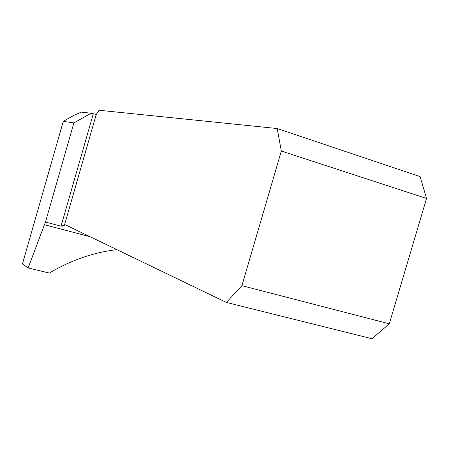 <?xml version="1.0" encoding="UTF-8"?>
<svg xmlns="http://www.w3.org/2000/svg" width="449" height="449" viewBox="0 0 449 449"><rect width="100%" height="100%" fill="white"/><g stroke="black" fill="none" stroke-linecap="round" stroke-linejoin="round"><path stroke-width="0.67" d="M116.863 249.627C93.313 252.445 70.807 260.257 49.328 273.082L28.135 267.924L45.467 222.059L73.889 122.931L63.287 121.337L22.45 263.917L28.135 267.924M426.55 198.452L281.327 151.044L241.916 285.676L389.294 323.819L426.55 198.452L420.124 176.609L277.196 128.537L99.1 110.263L96.249 114.467L91.08 113.232L81.32 112.121L74.427 115.079L63.287 121.337M73.889 122.931L91.08 113.232M45.467 222.059L61.03 226.173L65.616 224.921L226.347 302.418L241.916 285.676M389.294 323.819L372.002 338.737L226.347 302.418M277.196 128.537L281.327 151.044M90.086 236.718L44.266 224.668M61.03 226.173L93.269 113.923M96.249 114.467L64.42 225.258"/></g></svg>
